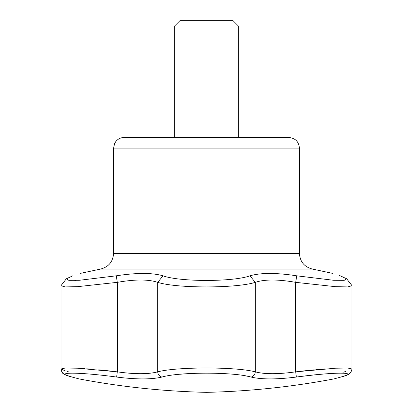 <?xml version="1.0" encoding="UTF-8"?>
<svg xmlns="http://www.w3.org/2000/svg" width="413" height="413" viewBox="0 0 413 413"><rect width="100%" height="100%" fill="white"/><g stroke="black" fill="none" stroke-linecap="round" stroke-linejoin="round"><path stroke-width="0.62" d="M288.806 137.472L124.194 137.472L174.642 137.472L174.642 25.962L238.358 25.962L238.358 137.472L288.806 137.472C295.254 138.097 298.795 141.638 299.425 148.091L113.575 148.091L114.659 143.419L115.857 141.514C118.015 138.892 120.797 137.544 124.194 137.472M296.746 275.817L295.682 282.347C278.073 279.245 264.604 279.245 255.28 282.347L249.973 275.817C260.773 272.683 276.364 272.683 296.746 275.817L333.642 280.282L344.23 280.329L346.677 278.801L340.219 275.817L342.165 276.483M255.28 282.347C236.36 288.413 176.656 288.465 157.72 282.347C148.396 279.245 134.927 279.245 117.318 282.347L116.254 275.817C136.636 272.683 152.227 272.683 163.027 275.817C179.81 281.971 233.195 281.976 249.973 275.817M117.318 282.347L77.561 286.658L65.295 286.916L60.995 285.744L60.995 368.99L65.28 368.014L77.515 368.21L117.318 371.845C134.906 374.307 148.375 374.307 157.72 371.845C176.728 366.723 236.205 366.713 255.28 371.845C264.578 374.307 278.047 374.307 295.682 371.845L296.374 377.048C276.633 379.526 261.517 379.526 251.027 377.048C233.696 371.896 179.366 371.881 161.973 377.048A5.312 4.558 -104.9 0 1 157.72 371.845L157.72 282.28M255.28 282.353L255.28 371.845A5.312 4.558 104.9 0 1 251.027 377.048M179.944 374.25L186.619 373.734M215.839 373.254L221.786 373.476M243.34 375.494L247.805 376.295M300.447 376.517L313.596 374.994M317.974 374.55L324.334 373.977M332.527 373.398L336.311 373.223M295.682 282.28L295.682 371.845L335.475 368.215L347.715 368.014L352.005 368.99C350.229 375.773 347.772 374.524 341.231 376.976A5.312 4.558 -104.9 0 1 340.901 377.048C331.598 379.526 331.598 379.526 340.901 377.048C361.427 371.896 334.344 371.881 296.374 377.048M161.973 377.048C151.53 379.526 136.414 379.526 116.626 377.048C78.769 371.896 51.527 371.881 72.099 377.048C81.402 379.526 81.402 379.526 72.099 377.048A5.312 4.558 104.9 0 1 71.769 376.976C65.228 374.524 62.771 375.773 60.995 368.99L65.812 371.142M77.654 378.53L75.161 377.864M84.046 373.626L88.088 373.93M76.018 280.448L74.779 280.489M66.25 278.904L72.781 275.817C82.363 272.683 82.363 272.683 72.781 275.817L66.333 278.801L68.775 280.329L79.358 280.282L116.254 275.817M334.344 378.809L333.9 378.917C291.795 386.893 249.328 391.369 206.5 392.35C163.672 391.369 121.205 386.893 79.1 378.917L71.769 376.976C63.184 374.581 63.834 373.77 63.05 373.393C62.358 373.326 61.671 371.86 60.995 368.99L60.995 285.744L61.434 285.104M340.219 275.817C330.637 272.683 330.637 272.683 340.219 275.817L339.372 275.543M157.72 282.347L163.027 275.817M351.561 285.089L352.005 285.729L347.71 286.911L335.444 286.668L295.682 282.347M79.967 273.463L100.715 269.039L312.285 269.039C304.283 266.881 299.998 261.672 299.425 253.406L299.425 148.091M116.626 377.048L117.318 371.845L117.318 282.353M342.893 372.309L343.317 372.185M344.468 371.845L345.629 371.555M324.463 368.938L315.811 369.687M314.278 369.831L307.313 370.528M306.513 370.616L299.162 371.432M111.185 371.127L106.477 370.611M105.687 370.528L103.498 370.301M101.221 370.074L99.404 369.893M99.187 369.872L98.722 369.831M93.255 369.33L88.687 368.948M88.537 368.938L86.689 368.799M84.851 368.664L83.209 368.551M83.09 368.541L82.022 368.473M78.63 368.272L74.779 368.086M67.402 371.566L68.532 371.845M238.358 25.962L233.051 20.65L179.949 20.65L174.642 25.962M299.425 253.406L113.575 253.406L113.575 148.091M66.328 278.806L61.217 285.368L66.338 278.806M351.783 285.373L346.672 278.806M341.231 376.976L334.659 378.711M335.526 378.494L335.784 378.427M339.238 377.503L340.395 377.198M352.005 285.729L352.005 368.99L350.818 372.464L348.768 374.25M344.948 375.882L345.475 375.706M345.557 375.675L346.476 375.34M347.509 374.906L348.324 374.503M312.285 269.039L333.033 273.463M113.575 253.406C113.002 261.672 108.717 266.881 100.715 269.039"/></g></svg>
